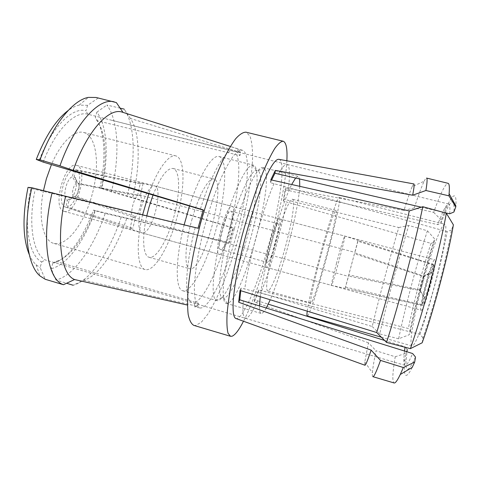 <?xml version="1.0" encoding="UTF-8"?>
<svg xmlns="http://www.w3.org/2000/svg" width="480" height="480" viewBox="0 0 480 480"><rect width="100%" height="100%" fill="white"/><g stroke="black" fill="none" stroke-linecap="round" stroke-linejoin="round"><path stroke-width="0.36" stroke-dasharray="2.4 1.8" d="M372.87 376.662C372.39 376.482 372.234 375.162 372.408 372.702C372.762 368.13 373.974 360.816 376.05 350.754L395.226 356.76C392.49 372.858 392.118 381.594 394.104 382.962M422.166 342.78L422.946 337.764C433.638 307.656 446.64 258.48 451.476 230.01L453.384 224.844M364.812 365.19L364.776 362.004L368.436 342.81L376.05 350.754M412.188 367.434C404.496 382.872 402.696 374.49 405.882 353.274L395.226 356.76M94.866 210.36C85.512 236.46 70.074 257.976 56.022 261.348L52.77 263.322C67.572 259.86 83.748 237.33 93.45 210.12L228.792 242.562L232.908 227.844L101.328 188.058L99.93 187.764L101.712 188.556C108.804 157.8 107.634 126.282 96.852 112.158L95.31 117.438L97.014 120.69C106.314 133.146 107.448 160.752 101.328 188.058M398.64 338.79L379.728 333.918C387.108 301.674 398.652 258.6 408.768 225.45L427.41 230.784C416.736 263.7 405.342 306.42 398.64 338.79L409.134 334.806L410.484 331.11L408.36 328.518L258.66 289.974L254.52 299.868L268.254 304.158M422.946 337.764L419.922 334.392L244.734 288.984L241.116 288.054L240.75 290.706M451.476 230.01L447.156 231.636L273.996 183.672L270.432 182.676L271.62 180.006M410.484 331.11C415.8 304.44 425.106 269.448 434.052 242.4L430.998 243.378L283.284 201.048L285.036 189.714L437.568 224.61L440.73 223.512L445.122 212.85M43.218 162.12C55.47 129.804 75.012 110.586 87.78 114.204L237.258 152.13L239.934 155.556L97.014 120.69M203.112 210.084L203.934 210.33L198.78 228.588L30.894 188.37C23.058 224.502 28.848 255.672 41.766 261.966L40.128 267.552L45.246 279.288M56.022 261.348L198.462 303.246L195.438 303.588L45.204 259.926C33.06 253.638 27.756 223.932 35.148 189.54M368.436 342.81L254.238 301.974L258.372 292.074L372.216 326.508C379.242 297.234 389.826 257.826 398.778 227.538L284.058 199.296L285.81 187.974L403.956 210.45C407.532 199.002 410.268 191.064 412.164 186.648L424.146 181.254C421.722 186.306 418.434 195.204 414.276 207.954L433.674 212.37C440.472 193.434 445.266 183.75 448.056 183.312M424.146 181.254C425.238 179.04 426.036 177.978 426.54 178.062M445.17 212.736L448.248 206.556C452.688 198.702 454.578 200.52 453.918 212.016M440.73 223.512L441.27 220.044C450.192 196.332 457.092 187.14 455.862 205.836M279.132 159.366C286.158 161.472 279.954 204.738 268.5 245.544C257.922 284.16 242.82 320.19 236.112 318.564M412.164 186.648L413.802 183.912M398.778 227.538L408.768 225.45M372.216 326.508L379.728 333.918M414.276 207.954L403.956 210.45M427.41 230.784L434.616 238.902C424.932 268.11 414.858 305.982 409.134 334.806M441.27 220.044L433.674 212.37M405.882 353.274L407.25 349.578L405.084 346.824L405.024 347.244M415.5 357.042C409.038 371.136 405.864 373.116 405.972 362.982L406.944 351.78M99.93 187.764C106.35 159.336 105.156 130.458 95.31 117.438M121.176 217.314C109.794 251.49 90.498 280.926 73.122 285.24L83.664 280.218C98.934 276.294 116.268 249.648 126.738 218.382L105.198 213.468C93.762 247.092 74.088 275.82 55.956 280.02L66.6 283.26M55.956 280.02L51.198 268.71C67.35 265.026 84.912 240.3 95.28 210.756L105.198 213.468M29.25 254.532C31.14 258.888 33.408 262.278 36.054 264.708L40.128 267.552M235.896 236.7C225.288 275.274 208.386 310.698 199.494 307.854L196.68 305.07C195.276 301.494 194.502 296.112 194.358 288.918C194.628 273.162 198.51 249.366 205.044 224.754C210.288 205.986 216.024 189.582 222.246 175.536C226.254 167.172 230.022 160.578 233.55 155.748C236.862 152.016 239.712 150.156 242.106 150.174C251.784 152.328 247.482 195.99 235.896 236.7M126.738 218.382L229.296 242.796L231.414 235.5L233.394 228.138L132.6 197.982C140.388 165.69 140.328 132.54 130.434 118.464L240.792 152.502L239.934 155.556M123.006 112.392L238.14 148.998L240.792 152.502M83.664 280.218L197.586 306.366L194.37 306.708L193.872 306.51L194.772 303.318M52.77 263.322L51.198 268.71M93.45 210.12L95.28 210.756M120.144 108.162L106.878 105.048C118.926 121.014 119.742 157.134 111.426 191.916L132.6 197.982M130.434 118.464L124.158 109.104C135.51 124.854 135.696 161.43 127.116 196.668M96.132 97.476L116.358 102.582M96.852 112.158L106.878 105.048M101.712 188.556L111.426 191.916M98.118 98.094L87.564 105.33L79.182 105.126C75.672 105.888 72.006 107.676 68.178 110.49M87.564 105.33L85.962 110.796C72.588 106.668 51.9 126.672 39.054 160.668M286.86 160.776C284.934 200.904 262.05 285.6 243.498 321.24M193.83 325.38L195.81 325.488L201.516 322.05L208.008 313.89C212.592 306.402 217.224 297.294 221.892 286.566C228.906 269.328 235.152 250.494 240.63 230.064C247.518 203.244 251.982 176.814 252.606 157.212C252.582 148.08 251.682 141.006 249.924 135.996L246.036 132.186M434.052 242.4L434.616 238.902M28.032 187.374L30.894 188.37M232.908 227.844L233.394 228.138M228.792 242.562L229.296 242.796M203.178 209.874L203.934 210.33M198 228.222L198.78 228.588M87.78 114.204L85.962 110.796M238.14 148.998L237.258 152.13M198.462 303.246L197.586 306.366M41.766 261.966L45.204 259.926M384.576 340.44L405.084 346.824M254.238 301.974L254.52 299.868M258.372 292.074L258.66 289.974M270.432 182.676L270.816 179.826M421.308 207.186L442.194 212.046M285.036 189.714L285.81 187.974M283.284 201.048L284.058 199.296M240.036 290.484L241.116 288.054M419.922 334.392C430.026 305.496 442.344 258.948 447.156 231.636M404.514 351.024L403.818 359.418C403.734 363.03 404.142 365.01 405.048 365.346C406.47 365.808 409.002 361.872 412.644 353.544M449.7 213.792C450.192 207.552 449.838 204.306 448.638 204.042C447.69 203.88 446.34 205.386 444.588 208.548L442.752 212.172M442.74 212.196L437.568 224.61M430.998 243.378C422.484 269.364 413.544 302.94 408.36 328.518M223.86 226.014C213.354 262.956 210.282 297.15 215.982 300.174L216.822 300.612C223.95 302.28 238.194 270.702 247.458 236.22C256.824 201.768 260.424 167.31 253.428 165.156L252.48 165.114C246.438 165.072 233.4 191.616 223.86 226.014M184.134 224.868C175.092 260.388 175.26 289.656 182.802 290.778C191.742 292.974 207.306 262.062 216.474 227.844C225.786 193.668 227.916 159.126 219.084 156.522C212.544 154.128 199.512 174.642 189.522 206.01M421.878 286.212C413.826 316.284 408.72 345.234 411.966 345.972C414.726 347.466 425.088 320.682 434.25 286.698C443.454 252.72 447.99 224.37 444.858 224.268C441.48 223.188 430.284 254.304 421.878 286.212M307.23 311.178C308.532 300.888 315.564 271.248 323.394 243.606C331.224 215.916 337.944 196.77 339.3 197.436C341.28 197.706 334.368 229.11 325.842 260.19C317.874 289.53 309.006 316.68 307.26 315.978M43.494 190.518C37.836 218.052 43.116 240.978 53.76 243.366C67.014 246.954 84.6 222.846 92.208 194.262C100.032 165.738 96.984 136.056 83.724 132.474C74.472 129.72 60.738 142.464 51.444 164.586M142.602 214.836C135.612 243.99 137.418 268.11 145.224 269.568C154.572 272.016 169.242 246.408 177.06 217.194C185.022 188.016 185.244 158.508 175.938 155.916C169.182 153.696 157.434 169.128 148.776 193.782M64.074 211.32L64.188 211.356C76.428 215.556 89.298 167.922 76.614 165.384C64.758 160.692 51.552 209.04 64.074 211.32M421.212 310.23L421.188 310.224C417.87 310.158 431.916 258.18 434.814 259.794C438.324 258.966 423.942 312.312 421.212 310.23L64.188 211.356M234.312 228.828C223.218 267.948 220.104 303.066 226.338 303.366L227.346 303.402C242.574 301.194 275.97 177.624 263.928 168.054L263.034 167.574C257.814 165.108 244.416 192.3 234.312 228.828M260.226 296.706C262.146 281.556 266.274 262.368 272.604 239.142C279.564 214.464 285.924 196.254 291.684 184.506M295.602 178.026L298.176 176.412L299.586 178.95M299.76 186.318C298.98 199.896 293.736 225.426 286.926 250.068C281.34 270.216 275.778 286.788 270.246 299.79M266.238 308.052C264.066 311.904 262.368 313.698 261.144 313.434C259.974 313.098 259.422 310.608 259.494 305.952M192.144 218.82C184.818 244.23 184.026 268.032 189.672 268.758C202.8 273.324 227.568 181.668 213.93 178.998C208.998 177.054 198.774 195.012 192.144 218.82M284.928 248.544C278.664 271.446 270.582 291.888 267.726 290.844C264.876 290.484 267.894 268.86 274.74 243.594C281.556 218.316 289.842 198.114 292.482 199.242C295.674 199.776 291.696 224.268 284.928 248.544M146.784 215.844C141.69 237.942 143.112 256.11 149.136 257.292C156.312 259.23 167.814 239.4 173.982 216.36C180.258 193.35 180.312 170.43 173.13 168.486C167.202 167.796 160.5 176.652 153.024 195.054M325.38 259.494C319.086 282.648 312.198 303.66 310.872 303.048C309.462 303.102 313.92 281.622 320.838 256.05C327.744 230.472 334.71 209.67 335.904 210.432C337.458 210.546 332.112 234.948 325.38 259.494M229.848 227.874C220.038 262.452 216.882 294.564 221.97 297.57L223.704 298.08C238.458 296.724 270.156 179.418 258.096 170.814L256.344 170.376C250.806 170.592 238.776 195.672 229.848 227.874M433.776 265.044L357.792 241.206L348.396 276.366L348.444 276.054L419.976 290.616C420.804 289.926 423.768 279.414 423.9 276.708L354.438 253.698L345.132 288.384L422.478 305.472C423.78 304.776 426.024 299.004 429.198 288.156C432.444 276.282 433.974 268.578 433.776 265.044L431.622 272.652L423.9 276.708M140.19 183.762L142.38 183.444L75.606 169.758L74.1 176.778L78.126 183.372L140.364 195.504L139.524 194.874L137.49 195.69L76.308 183.396L72.408 176.76L73.92 169.704L140.19 183.762L137.49 195.69C133.356 199.086 129.888 214.44 132.648 217.056L133.392 217.566L135.564 216.624L75.354 196.23L69.102 200.052L67.614 207L132.918 228.276L130.098 228.882L142.062 232.92C138.438 230.916 137.91 223.464 140.472 210.558C143.358 197.478 150.018 185.664 154.098 185.91L154.77 185.982C162.924 187.236 154.314 226.836 144.84 232.254L142.062 232.92M143.04 183.714L140.364 195.504C142.92 198.474 139.608 213 135.564 216.624L132.918 228.276M78.126 183.372C80.418 184.998 78.372 194.442 75.354 196.23M67.392 200.166L73.524 196.326L132.648 217.056L129.978 228.84L65.898 207.144L67.392 200.166C61.824 199.14 66.288 178.164 72.408 176.76M65.898 207.144L65.406 207.036C56.166 205.572 64.11 170.472 73.92 169.704M73.524 196.326C71.148 194.838 73.242 185.076 76.308 183.396M419.976 290.616L424.476 297.882L422.346 305.406M424.476 297.882C425.694 298.776 432.12 276.12 431.622 272.652M433.488 264.534L431.346 272.106L430.8 272.748C428.802 275.928 424.116 293.256 424.242 297.012L422.124 304.668C421.314 299.136 431.442 263.286 433.488 264.534L358.128 240.456L354.816 252.792L423.648 276.084L431.346 272.106M424.242 297.186L419.754 289.908L348.894 274.878L345.132 288.384M345.624 287.064L422.124 304.668M336.414 263.682C340.02 250.068 343.998 236.832 344.67 236.142L344.772 236.064C346.062 235.56 332.31 286.452 331.446 285.366L331.434 285.366C331.284 284.154 332.94 276.93 336.414 263.682M278.946 218.82L279.252 218.796C283.476 219.072 269.94 269.172 266.148 267.288C261.924 267.858 274.83 218.928 278.946 218.82M277.716 223.686L277.98 223.656C281.37 223.824 270.51 264.012 267.498 262.44C264.144 262.848 274.374 223.986 277.716 223.686M230.514 211.182L230.904 211.188C235.932 211.788 225.198 251.514 220.548 249.504C215.658 249.468 225.636 211.062 230.514 211.182M231.69 206.364L232.14 206.376C238.416 207.204 225.03 256.728 219.192 254.28C213.048 254.298 225.636 205.95 231.69 206.364M74.1 176.778L74.592 177.054C79.194 179.826 74.772 198.306 69.102 200.052M75.606 169.758C84.354 171.414 78 203.172 68.31 206.736L67.614 207M357.792 241.206L358.128 240.456M423.648 276.084L423.492 276.336C422.472 278.022 419.916 287.292 419.754 289.908M261.738 290.76C267.498 275.76 272.862 258.816 277.836 239.934C281.37 226.452 284.196 213.78 286.32 201.924M243.294 300.9C242.448 311.748 243.15 317.502 245.406 318.156L245.412 318.162C248.268 318.438 252.324 312.66 257.58 300.822M273.996 183.672C263.028 208.56 249.006 258.9 244.734 288.984M288.138 190.428C290.274 174.6 289.884 165.924 286.962 164.4L286.956 164.4C285.054 163.908 282.246 167.136 278.52 174.078M230.01 226.968C237.972 196.302 241.308 165.45 236.718 154.782M233.934 151.296L233.13 150.99C226.242 148.332 211.662 172.608 200.364 209.262M195.15 227.718C185.034 266.94 184.2 299.682 191.448 302.34M195.264 302.292C204.006 298.482 216.78 271.986 225.84 241.848M364.776 362.004L372.408 372.702M448.638 204.042L286.962 164.4L109.512 119.7M405.048 365.346L195.438 303.588M36.054 264.708L40.086 276M242.106 150.174L230.346 146.442M199.494 307.854L194.37 306.708M79.182 105.126L88.356 97.398M403.818 359.418L405.972 362.982M444.588 208.548L448.248 206.556M182.802 290.778L216.822 300.612M219.084 156.522L253.428 165.156M381.342 337.2L411.966 345.972M339.3 197.436L444.858 224.268M175.938 155.916L83.724 132.474M145.224 269.568L53.76 243.366M76.614 165.384L434.814 259.794M226.338 303.366L261.144 313.434M263.034 167.574L298.176 176.412M149.136 257.292L189.672 268.758M173.13 168.486L213.93 178.998M335.904 210.432L292.482 199.242M310.872 303.048L267.726 290.844M256.344 170.376L252.48 165.114M221.97 297.57L215.982 300.174M223.704 298.08L227.346 303.402M258.096 170.814L263.928 168.054M133.392 217.566L348.396 276.366M139.524 194.874L354.882 252.378M266.148 267.288L331.446 285.366L345.138 288.39M279.252 218.796L344.772 236.064L358.116 240.348M277.98 223.656L230.904 211.188M267.498 262.44L220.548 249.504M142.08 232.926L219.192 254.28M154.77 185.982L232.14 206.376M65.406 207.036L116.13 224.166M142.38 183.444L154.752 185.982M422.478 305.472L351.558 289.806M423.054 295.224L424.242 297.012M423.492 276.336L430.8 272.748M77.082 181.578L74.592 177.054"/><path stroke-width="0.72" d="M380.508 360.408L403.32 367.524L400.272 374.478C397.368 380.538 395.31 383.364 394.104 382.962L372.87 376.662C373.908 377.034 376.458 371.616 380.508 360.408L371.13 350.106C367.542 360.78 365.436 365.808 364.812 365.19L236.112 318.564C231.714 317.712 231.936 298.806 237.882 268.86C243.81 238.974 254.85 202.254 264.198 180.828C270.966 165.618 275.946 158.466 279.132 159.366L413.802 183.912C414.504 183.726 414.126 187.494 412.656 195.21L275.346 170.406L270.816 179.826L409.29 210.942C402.378 241.602 387.03 298.914 376.698 332.544L386.55 342.42L410.382 348.642L422.166 342.78C433.848 310.212 448.296 255.534 453.384 224.844L446.334 213.18C440.418 247.35 423.318 311.898 410.382 348.642M446.334 213.18L422.808 206.712C415.836 240.456 398.484 305.496 386.55 342.42M409.29 210.942L422.808 206.712M403.32 367.524L414.69 362.058L412.188 367.434L400.272 374.478M240.75 290.706L239.76 299.808L412.644 353.544L415.5 357.042L414.69 362.058M271.62 180.006L274.95 173.244L421.308 207.186M68.178 110.49C56.166 119.598 45.528 135.912 36.27 159.432L43.218 162.12L203.112 210.084M426.54 178.062C427.434 178.23 427.224 182.376 425.91 190.506L448.914 195.822L449.112 193.752C449.652 187.056 449.304 183.576 448.056 183.312L426.54 178.062M442.194 212.046L449.7 213.792L453.918 212.016L455.784 206.892L448.914 195.822M449.112 193.752L455.862 205.836L455.784 206.892M376.698 332.544L240.036 290.484L238.686 302.244L371.13 350.106M425.91 190.506L412.656 195.21M406.944 351.78L407.25 349.578M66.6 283.26L73.122 285.24M63.462 284.718L45.246 279.288L40.086 276C27.06 265.398 22.38 228.678 31.842 187.74L65.616 196.236C55.68 238.488 61.038 274.41 74.568 279.54L63.462 284.718C47.742 279.822 40.878 239.862 52.116 192.57M31.842 187.74L28.032 187.374C22.314 216.126 22.722 238.512 29.25 254.532M65.616 196.236L198 228.222L203.178 209.874L73.176 170.364C87.012 131.106 108.834 107.544 122.022 112.08L123.006 112.392L116.358 102.582L96.132 97.476L88.356 97.398C73.128 99.954 52.926 124.362 40.05 159.864L59.952 165.822C75.084 122.856 99.408 97.158 114.27 101.898M187.452 305.064L74.568 279.54M124.158 109.104L120.144 108.162M73.176 170.364L59.952 165.822M40.05 159.864L36.27 159.432M243.498 321.24C238.938 330.096 235.098 335.094 231.984 336.24L230.478 336.276L228.048 333.264C226.992 329.148 226.668 322.776 227.07 314.13C227.934 304.236 229.578 292.584 231.996 279.162C234.84 264.99 238.278 250.212 242.304 234.828C248.646 211.83 255.78 190.236 262.62 173.148C267.072 162.684 271.14 154.434 274.818 148.392C278.196 143.712 280.986 141.324 283.188 141.228C286.26 142.416 287.484 148.932 286.86 160.776M283.188 141.228L246.036 132.186C243.15 132.108 239.688 134.298 235.65 138.762C231.342 144.582 226.716 152.598 221.784 162.816C214.296 179.544 206.814 200.79 200.502 223.53C194.502 246.354 190.26 268.476 188.31 286.698C187.422 298.008 187.374 307.266 188.172 314.46C189.408 320.346 191.292 323.988 193.83 325.38L230.478 336.276M268.254 304.158L384.576 340.44M274.95 173.244L275.346 170.406M238.686 302.244L239.76 299.808M405.024 347.244L404.514 351.024M189.522 206.01L184.134 224.868M381.342 337.2L307.26 315.978C306.84 315.864 306.828 314.262 307.23 311.178M51.444 164.586L46.374 178.8L43.494 190.518M148.776 193.782L142.602 214.836M291.684 184.506L295.602 178.026M299.586 178.95L299.76 186.318M270.246 299.79L266.238 308.052M259.494 305.952L260.226 296.706M153.024 195.054L148.998 207.186L146.784 215.844M230.346 146.442L122.022 112.08"/></g></svg>
